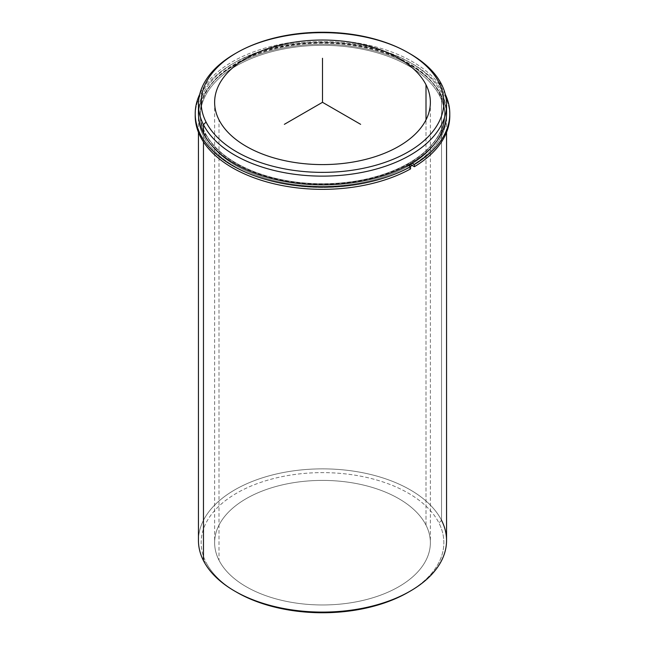 <?xml version="1.0" encoding="UTF-8"?>
<svg xmlns="http://www.w3.org/2000/svg" width="645" height="645" viewBox="0 0 645 645"><rect width="100%" height="100%" fill="white"/><g stroke="black" fill="none" stroke-linecap="round" stroke-linejoin="round"><path stroke-width="0.48" stroke-dasharray="3.23 2.42" d="M205.279 135.708L205.279 133.072A122.163 70.531 0 0 0 339.875 183.027A122.163 70.531 0 0 0 444.663 113.214A122.163 70.531 0 0 0 439.721 93.356L439.721 96A122.163 70.531 180 0 1 444.663 115.85A122.163 70.531 180 0 1 410.768 164.612A122.163 70.531 0 0 0 439.721 96L439.721 93.356A122.163 70.531 0 0 0 305.125 43.4A122.163 70.531 0 0 0 200.337 113.214A122.163 70.531 0 0 0 205.279 133.072L205.279 135.708A122.163 70.531 180 0 1 200.337 115.85A122.163 70.531 180 0 1 305.125 46.045A122.163 70.531 180 0 1 439.721 96A122.163 70.531 0 0 0 288.105 48.173A122.163 70.531 0 0 0 205.279 135.708A122.163 70.531 0 0 0 408.882 165.725A122.163 70.531 180 0 1 205.279 135.708M426.006 525.151L426.006 119.849L426.006 525.151A107.868 62.275 0 0 0 307.157 481.041A107.868 62.275 0 0 0 214.632 542.687A107.868 62.275 0 0 0 218.994 560.223A107.868 62.275 0 0 0 337.843 604.333A107.868 62.275 0 0 0 430.368 542.687A107.868 62.275 0 0 0 426.006 525.151A107.868 62.275 180 0 1 352.871 602.446A107.868 62.275 180 0 1 218.994 560.223L218.994 119.849L218.994 560.223A107.868 62.275 180 0 1 292.129 482.928A107.868 62.275 180 0 1 426.006 525.151M198.45 540.486A124.05 71.619 180 0 1 304.859 469.592A124.05 71.619 180 0 1 441.535 520.322L441.535 95.694A124.05 71.619 0 0 0 304.859 44.965A124.05 71.619 0 0 0 198.45 115.85A124.05 71.619 0 0 0 203.465 136.014L203.465 141.884L203.465 136.014A124.05 71.619 0 0 0 410.22 166.499A124.05 71.619 180 0 1 203.465 136.014A124.05 71.619 180 0 1 287.573 47.133A124.05 71.619 180 0 1 441.535 95.694A124.05 71.619 180 0 1 412.099 165.386A124.05 71.619 0 0 0 446.55 115.85A124.05 71.619 0 0 0 441.535 95.694L441.535 520.322A124.05 71.619 180 0 1 446.55 540.486M446.324 108.86A124.05 71.619 0 0 0 441.535 93.049A124.05 71.619 0 0 0 308.592 42.046A124.05 71.619 0 0 0 198.676 108.86M439.721 93.356A122.163 70.531 180 0 1 356.895 180.89A122.163 70.531 180 0 1 205.279 133.072A122.163 70.531 180 0 1 288.105 45.537A122.163 70.531 180 0 1 439.721 93.356M198.45 113.214A124.05 71.619 180 0 1 304.859 42.32A124.05 71.619 180 0 1 441.535 93.049L441.535 84.35L441.535 93.049A124.05 71.619 180 0 1 446.55 113.214M409.253 53.325A124.05 71.619 0 0 0 235.748 53.325M234.78 53.874A124.05 71.619 180 0 1 410.22 53.874M409.253 591.675A121.349 70.063 0 0 0 438.947 522.966A121.349 70.063 0 0 0 288.331 475.462A121.349 70.063 0 0 0 206.053 562.416A121.349 70.063 0 0 0 235.748 591.675M203.465 560.65L206.053 562.416A121.349 70.063 180 0 1 288.331 475.462A121.349 70.063 180 0 1 438.947 522.966L441.535 520.322A124.05 71.619 0 0 0 287.573 471.761A124.05 71.619 0 0 0 203.465 560.65L206.053 562.416A121.349 70.063 180 0 0 236.691 592.231M441.535 520.322L438.947 522.966A121.349 70.063 180 0 1 408.309 592.231M445.268 94.251A127.283 73.49 0 0 0 322.5 40.167A127.283 73.49 0 0 0 199.732 94.251A127.283 73.49 180 0 1 322.5 40.167A127.283 73.49 180 0 1 445.268 94.251M195.217 115.85A127.283 73.49 180 0 1 322.5 42.368A127.283 73.49 180 0 1 449.783 115.85M407.898 165.16L406.955 164.612L406.955 166.813L410.575 168.909L406.955 166.813L406.955 164.612A122.163 70.531 180 0 1 274.504 178.512A122.163 70.531 180 0 1 200.337 113.649A122.163 70.531 180 0 1 322.5 43.126A122.163 70.531 180 0 1 444.663 113.649A122.163 70.531 180 0 1 410.768 162.411L410.768 163.532L410.768 162.411L411.728 162.967L410.768 162.411L406.955 164.612L407.898 165.16M410.768 164.612A122.163 70.531 0 0 0 444.663 115.85A122.163 70.531 0 0 0 322.5 45.327A122.163 70.531 0 0 0 200.337 115.85A122.163 70.531 0 0 0 274.504 180.713A122.163 70.531 0 0 0 406.955 166.813L410.768 164.612M449.775 114.754A127.283 73.49 0 0 0 322.5 42.368A127.283 73.49 0 0 0 195.225 114.754M444.663 113.214L444.663 113.649M200.337 113.214L200.337 113.649M430.368 102.313L430.368 542.687M214.632 102.313L214.632 542.687M446.55 132.322L446.55 115.85M198.45 132.322L198.45 115.85"/><path stroke-width="0.97" d="M410.768 164.612A122.163 70.531 180 0 1 408.882 165.725A122.163 70.531 0 0 0 410.768 164.612L410.768 163.532L410.768 164.612L414.388 166.708L414.388 164.499A127.283 73.49 0 0 0 449.783 113.649A127.283 73.49 0 0 0 445.268 94.251A127.283 73.49 180 0 1 414.388 164.499L414.388 166.708L410.768 164.612M426.006 84.777A107.868 62.275 180 0 1 430.368 102.313A107.868 62.275 180 0 1 337.843 163.959A107.868 62.275 180 0 1 218.994 119.849A107.868 62.275 180 0 1 214.632 102.313A107.868 62.275 180 0 1 307.157 40.667A107.868 62.275 180 0 1 426.006 84.777L426.006 119.849L426.006 84.777A107.868 62.275 0 0 0 292.129 42.554A107.868 62.275 0 0 0 218.994 119.849A107.868 62.275 0 0 0 352.871 162.072A107.868 62.275 0 0 0 426.006 84.777M412.099 165.386A124.05 71.619 180 0 1 410.22 166.499A124.05 71.619 0 0 0 412.099 165.386M198.676 108.86A124.05 71.619 0 0 0 203.465 133.378A124.05 71.619 0 0 0 343.866 183.761A124.05 71.619 0 0 0 446.324 108.86M446.55 104.514L446.55 113.214A124.05 71.619 180 0 1 340.141 184.099A124.05 71.619 180 0 1 203.465 133.378L203.465 124.678A124.05 71.619 0 0 0 340.141 175.408A124.05 71.619 0 0 0 446.55 104.514A124.05 71.619 0 0 0 441.535 84.35A124.05 71.619 0 0 0 409.253 53.325M235.748 53.325A124.05 71.619 0 0 0 198.45 104.514A124.05 71.619 0 0 0 203.465 124.678L203.465 133.378A124.05 71.619 180 0 1 198.45 113.214L198.45 104.514M408.309 52.769L410.22 53.874A124.05 71.619 180 0 1 441.535 84.35A124.05 71.619 180 0 1 357.427 173.239A124.05 71.619 180 0 1 203.465 124.678L206.053 122.034A121.349 70.063 180 0 1 288.331 35.088A121.349 70.063 180 0 1 438.947 82.584A121.349 70.063 180 0 1 356.669 169.538A121.349 70.063 180 0 1 206.053 122.034L203.465 124.678A124.05 71.619 180 0 1 234.78 53.874L236.691 52.769A121.349 70.063 -0 0 0 206.053 122.034A121.349 70.063 0 0 0 356.669 169.538A121.349 70.063 0 0 0 438.947 82.584A121.349 70.063 -0 0 0 408.309 52.769A121.349 70.063 -0 0 0 236.691 52.769M441.535 84.35L438.947 82.584L441.535 84.35M446.55 132.322L446.55 540.486A124.05 71.619 180 0 1 340.141 611.379A124.05 71.619 180 0 1 203.465 560.65L203.465 141.884L203.465 560.65A124.05 71.619 180 0 1 198.45 540.486L198.45 132.322M235.748 591.675A121.349 70.063 0 0 0 409.253 591.675M203.465 560.65A124.05 71.619 -0 0 0 234.78 591.126A124.05 71.619 -0 0 0 410.22 591.126A124.05 71.619 -0 0 0 441.535 520.322M410.22 591.126L408.309 592.231A121.349 70.063 180 0 1 236.691 592.231L234.78 591.126M195.225 114.754A127.283 73.49 0 0 0 271.674 183.228A127.283 73.49 0 0 0 410.575 168.909L410.575 166.708A127.283 73.49 180 0 1 257.395 176.803A127.283 73.49 180 0 1 199.732 94.251A127.283 73.49 0 0 0 195.217 113.649A127.283 73.49 0 0 0 272.545 181.245A127.283 73.49 0 0 0 410.575 166.708L410.575 168.909A127.283 73.49 180 0 1 272.545 183.446A127.283 73.49 180 0 1 195.217 115.85L195.217 113.649M449.783 113.649L449.783 115.85A127.283 73.49 180 0 1 414.388 166.708A127.283 73.49 0 0 0 449.775 114.754M410.575 166.708L407.898 165.16L410.575 166.708M411.728 162.967L414.388 164.499L411.728 162.967M360.636 124.332L322.5 102.313L284.364 124.332M322.5 102.313L322.5 58.276"/></g></svg>
